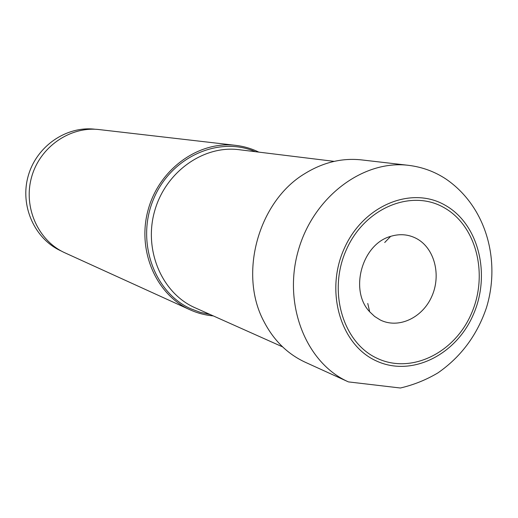 <?xml version="1.0" encoding="UTF-8"?>
<svg xmlns="http://www.w3.org/2000/svg" width="518" height="518" viewBox="0 0 518 518"><rect width="100%" height="100%" fill="white"/><g stroke="black" fill="none" stroke-linecap="round" stroke-linejoin="round"><path stroke-width="0.78" d="M376.923 358.21C410.91 374.553 454.312 353.166 471.263 313.927C488.681 274.916 476.657 225.731 443.939 207.582C411.506 188.843 364.996 207.712 346.516 249.385C327.531 290.792 342.676 342.495 376.923 358.21M305.277 362.25L348.057 381.727C306.144 362.937 282.86 304.895 298.154 251.023C313.06 197.041 363.079 159.583 408.624 165.346L361.532 159.9C342.022 157.789 323.154 162.341 304.914 173.562C258.476 201.185 238.312 273.705 263.837 321.335C273.588 340.222 287.289 353.807 304.921 362.088L305.633 362.412M380.238 319.969C398.523 329.131 422.461 317.884 431.818 296.387C441.433 275.019 434.505 248.096 416.53 238.552C408.437 234.317 399.812 233.586 390.656 236.363C362.03 244.03 349.126 290.449 369.69 311.797L374.624 316.446L380.238 319.969M213.286 315.909C205.225 315.19 197.475 313.15 190.041 309.79L189.743 309.654C155.795 294.36 136.739 249.941 148.258 209.414C159.466 168.797 198.815 140.773 235.755 145.364C243.855 146.322 251.541 148.575 258.812 152.117M235.755 145.364L99.326 129.597C70.234 126.023 39.951 146.801 31.611 177.039C23.025 207.206 38.099 240.708 64.808 252.778L190.041 309.79M95.39 129.273L95.137 129.247C66.362 125.699 36.422 146.212 28.179 176.075C19.697 205.866 34.602 238.966 61.027 250.913L61.512 251.133M375.822 360.69C340.43 344.502 324.734 291.077 344.366 248.271C363.474 205.199 411.557 185.761 445.02 205.154C478.781 223.931 491.148 274.682 473.187 314.918C455.704 355.4 410.942 377.525 375.822 360.69M334.175 161.37L239.063 149.696C203.587 145.027 165.637 171.808 154.701 210.832C143.46 249.773 161.622 292.605 194.237 307.394L282.608 346.879M210.088 314.478L200.213 312.322L190.663 308.722C153.84 292.256 135.761 241.116 153.535 199.158C170.81 156.98 218.713 135.697 255.342 151.69M348.426 381.895L400.369 388.008C413.727 384.88 426.256 379.836 437.956 372.869C460.962 356.876 477.123 335.159 486.447 307.718C500.912 260.483 486.298 206.708 446.043 179.092C434.751 171.62 422.28 167.036 408.624 165.346M367.767 303.47L369.69 311.797M384.719 242.502L390.656 236.363"/></g></svg>
